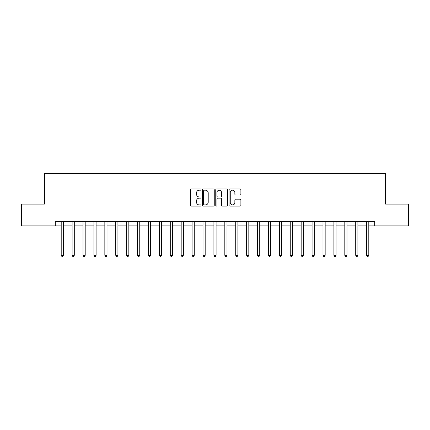 <?xml version="1.0" encoding="UTF-8"?>
<svg xmlns="http://www.w3.org/2000/svg" width="430" height="430" viewBox="0 0 430 430"><rect width="100%" height="100%" fill="white"/><g stroke="black" fill="none" stroke-linecap="round" stroke-linejoin="round"><path stroke-width="0.64" d="M201.041 189.582A0.602 0.602 0 0 0 200.439 188.985L191.339 188.985A0.855 0.855 0 0 0 190.485 189.84L190.485 205.255A0.855 0.855 0 0 0 191.339 206.115L200.439 206.115A0.602 0.602 0 0 0 201.041 205.513A0.602 0.602 0 0 0 200.439 204.916L199.262 204.916A2.741 2.741 0 0 1 196.521 202.175L196.521 200.891A2.741 2.741 0 0 1 199.262 198.149L200.439 198.149A0.602 0.602 0 0 0 201.041 197.547A0.602 0.602 0 0 0 200.439 196.951L199.262 196.951A2.741 2.741 0 0 1 196.521 194.209L196.521 192.925A2.741 2.741 0 0 1 199.262 190.184L200.439 190.184A0.602 0.602 0 0 0 201.041 189.582M240.031 195.021A0.855 0.855 0 0 0 240.886 194.166L240.886 189.84A0.855 0.855 0 0 0 240.031 188.985L229.926 188.985A0.855 0.855 0 0 0 229.066 189.84L229.066 205.255A0.855 0.855 0 0 0 229.926 206.115L240.031 206.115A0.855 0.855 0 0 0 240.886 205.255L240.886 200.031A0.855 0.855 0 0 0 240.031 199.176L235.704 199.176A0.855 0.855 0 0 0 234.85 200.031L234.85 202.621A2.29 2.29 0 0 1 232.56 204.916A2.29 2.29 0 0 1 230.265 202.621L230.265 192.473A2.29 2.29 0 0 1 232.56 190.184A2.29 2.29 0 0 1 234.85 192.473L234.85 194.166A0.855 0.855 0 0 0 235.704 195.021L240.031 195.021M55.314 225.906L21.5 225.906L21.5 204.094L44.408 204.094L44.408 173.553L385.592 173.553L385.592 204.094L408.5 204.094L408.5 225.906L374.686 225.906L374.686 221.547L55.314 221.547L55.314 225.906L61.205 225.906M214.253 189.84A0.855 0.855 0 0 0 213.393 188.985L203.288 188.985A0.855 0.855 0 0 0 202.433 189.84L202.433 205.255A0.855 0.855 0 0 0 203.288 206.115L213.393 206.115A0.855 0.855 0 0 0 214.253 205.255L214.253 189.84M216.607 188.985L226.712 188.985A0.855 0.855 0 0 1 227.567 189.84L227.567 205.255A0.855 0.855 0 0 1 226.712 206.115L222.385 206.115A0.855 0.855 0 0 1 221.531 205.255L221.531 199.004A0.855 0.855 0 0 0 220.676 198.149L217.806 198.149A0.855 0.855 0 0 0 216.951 199.004L216.951 205.513A0.602 0.602 0 0 1 216.349 206.115A0.602 0.602 0 0 1 215.747 205.513L215.747 189.84A0.855 0.855 0 0 1 216.607 188.985M63.387 225.906L72.111 225.906M74.293 225.906L83.017 225.906M85.199 225.906L93.928 225.906M96.105 225.906L104.834 225.906M107.016 225.906L115.74 225.906M117.922 225.906L126.651 225.906M128.828 225.906L137.557 225.906M139.739 225.906L148.463 225.906M150.645 225.906L159.374 225.906M161.551 225.906L170.28 225.906M172.462 225.906L181.186 225.906M183.368 225.906L192.092 225.906M194.274 225.906L203.003 225.906M205.185 225.906L213.909 225.906M216.091 225.906L224.815 225.906M226.997 225.906L235.726 225.906M237.908 225.906L246.632 225.906M248.814 225.906L257.538 225.906M259.72 225.906L268.449 225.906M270.626 225.906L279.355 225.906M281.537 225.906L290.261 225.906M292.443 225.906L301.172 225.906M303.349 225.906L312.078 225.906M314.26 225.906L322.984 225.906M325.166 225.906L333.895 225.906M336.072 225.906L344.801 225.906M346.983 225.906L355.707 225.906M357.889 225.906L366.613 225.906M368.795 225.906L374.686 225.906M204.228 190.184A0.602 0.602 0 0 0 203.632 190.78L203.632 204.314A0.602 0.602 0 0 0 204.228 204.916L205.47 204.916A2.741 2.741 0 0 0 208.211 202.175L208.211 192.925A2.741 2.741 0 0 0 205.47 190.184L204.228 190.184M221.531 192.516A2.29 2.29 0 0 0 219.241 190.227A2.29 2.29 0 0 0 216.951 192.516L216.951 196.091A0.855 0.855 0 0 0 217.806 196.951L220.676 196.951A0.855 0.855 0 0 0 221.531 196.091L221.531 192.516M63.495 221.547L63.447 221.654A0.871 0.871 0 0 0 63.387 221.982L63.387 255.312L61.205 255.312L61.205 221.982A0.871 0.871 0 0 0 61.141 221.654L61.098 221.547M63.387 255.312L62.732 256.447L61.855 256.447L61.205 255.312M74.401 221.547L74.358 221.654A0.871 0.871 0 0 0 74.293 221.982L74.293 255.312L72.111 255.312L72.111 221.982A0.871 0.871 0 0 0 72.046 221.654L72.004 221.547M74.293 255.312L73.638 256.447L72.767 256.447L72.111 255.312M85.307 221.547L85.264 221.654A0.871 0.871 0 0 0 85.199 221.982L85.199 255.312L83.017 255.312L83.017 221.982A0.871 0.871 0 0 0 82.958 221.654L82.909 221.547M85.199 255.312L84.543 256.447L83.673 256.447L83.017 255.312M96.218 221.547L96.169 221.654A0.871 0.871 0 0 0 96.105 221.982L96.105 255.312L93.928 255.312L93.928 221.982A0.871 0.871 0 0 0 93.864 221.654L93.821 221.547M96.105 255.312L95.455 256.447L94.579 256.447L93.928 255.312M107.124 221.547L107.081 221.654A0.871 0.871 0 0 0 107.016 221.982L107.016 255.312L104.834 255.312L104.834 221.982A0.871 0.871 0 0 0 104.769 221.654L104.727 221.547M107.016 255.312L106.36 256.447L105.49 256.447L104.834 255.312M118.03 221.547L117.987 221.654A0.871 0.871 0 0 0 117.922 221.982L117.922 255.312L115.74 255.312L115.74 221.982A0.871 0.871 0 0 0 115.681 221.654L115.632 221.547M117.922 255.312L117.266 256.447L116.396 256.447L115.74 255.312M128.935 221.547L128.893 221.654A0.871 0.871 0 0 0 128.828 221.982L128.828 255.312L126.651 255.312L126.651 221.982A0.871 0.871 0 0 0 126.587 221.654L126.544 221.547M128.828 255.312L128.178 256.447L127.301 256.447L126.651 255.312M139.847 221.547L139.798 221.654A0.871 0.871 0 0 0 139.739 221.982L139.739 255.312L137.557 255.312L137.557 221.982A0.871 0.871 0 0 0 137.493 221.654L137.45 221.547M139.739 255.312L139.083 256.447L138.213 256.447L137.557 255.312M150.753 221.547L150.71 221.654A0.871 0.871 0 0 0 150.645 221.982L150.645 255.312L148.463 255.312L148.463 221.982A0.871 0.871 0 0 0 148.398 221.654L148.355 221.547M150.645 255.312L149.989 256.447L149.119 256.447L148.463 255.312M161.658 221.547L161.615 221.654A0.871 0.871 0 0 0 161.551 221.982L161.551 255.312L159.374 255.312L159.374 221.982A0.871 0.871 0 0 0 159.31 221.654L159.261 221.547M161.551 255.312L160.901 256.447L160.025 256.447L159.374 255.312M172.57 221.547L172.521 221.654A0.871 0.871 0 0 0 172.462 221.982L172.462 255.312L170.28 255.312L170.28 221.982A0.871 0.871 0 0 0 170.215 221.654L170.173 221.547M172.462 255.312L171.806 256.447L170.936 256.447L170.28 255.312M183.476 221.547L183.433 221.654A0.871 0.871 0 0 0 183.368 221.982L183.368 255.312L181.186 255.312L181.186 221.982A0.871 0.871 0 0 0 181.121 221.654L181.078 221.547M183.368 255.312L182.712 256.447L181.842 256.447L181.186 255.312M194.381 221.547L194.338 221.654A0.871 0.871 0 0 0 194.274 221.982L194.274 255.312L192.092 255.312L192.092 221.982A0.871 0.871 0 0 0 192.033 221.654L191.984 221.547M194.274 255.312L193.624 256.447L192.748 256.447L192.092 255.312M205.293 221.547L205.244 221.654A0.871 0.871 0 0 0 205.185 221.982L205.185 255.312L203.003 255.312L203.003 221.982A0.871 0.871 0 0 0 202.939 221.654L202.895 221.547M205.185 255.312L204.529 256.447L203.659 256.447L203.003 255.312M216.199 221.547L216.156 221.654A0.871 0.871 0 0 0 216.091 221.982L216.091 255.312L213.909 255.312L213.909 221.982A0.871 0.871 0 0 0 213.844 221.654L213.801 221.547M216.091 255.312L215.435 256.447L214.565 256.447L213.909 255.312M227.104 221.547L227.061 221.654A0.871 0.871 0 0 0 226.997 221.982L226.997 255.312L224.815 255.312L224.815 221.982A0.871 0.871 0 0 0 224.756 221.654L224.707 221.547M226.997 255.312L226.341 256.447L225.47 256.447L224.815 255.312M238.016 221.547L237.967 221.654A0.871 0.871 0 0 0 237.908 221.982L237.908 255.312L235.726 255.312L235.726 221.982A0.871 0.871 0 0 0 235.661 221.654L235.619 221.547M237.908 255.312L237.252 256.447L236.376 256.447L235.726 255.312M248.922 221.547L248.879 221.654A0.871 0.871 0 0 0 248.814 221.982L248.814 255.312L246.632 255.312L246.632 221.982A0.871 0.871 0 0 0 246.567 221.654L246.524 221.547M248.814 255.312L248.158 256.447L247.288 256.447L246.632 255.312M259.827 221.547L259.784 221.654A0.871 0.871 0 0 0 259.72 221.982L259.72 255.312L257.538 255.312L257.538 221.982A0.871 0.871 0 0 0 257.479 221.654L257.43 221.547M259.72 255.312L259.064 256.447L258.193 256.447L257.538 255.312M270.739 221.547L270.69 221.654A0.871 0.871 0 0 0 270.626 221.982L270.626 255.312L268.449 255.312L268.449 221.982A0.871 0.871 0 0 0 268.385 221.654L268.341 221.547M270.626 255.312L269.975 256.447L269.099 256.447L268.449 255.312M281.645 221.547L281.602 221.654A0.871 0.871 0 0 0 281.537 221.982L281.537 255.312L279.355 255.312L279.355 221.982A0.871 0.871 0 0 0 279.29 221.654L279.247 221.547M281.537 255.312L280.881 256.447L280.011 256.447L279.355 255.312M292.55 221.547L292.507 221.654A0.871 0.871 0 0 0 292.443 221.982L292.443 255.312L290.261 255.312L290.261 221.982A0.871 0.871 0 0 0 290.202 221.654L290.153 221.547M292.443 255.312L291.787 256.447L290.916 256.447L290.261 255.312M303.456 221.547L303.413 221.654A0.871 0.871 0 0 0 303.349 221.982L303.349 255.312L301.172 255.312L301.172 221.982A0.871 0.871 0 0 0 301.108 221.654L301.065 221.547M303.349 255.312L302.698 256.447L301.822 256.447L301.172 255.312M314.368 221.547L314.319 221.654A0.871 0.871 0 0 0 314.26 221.982L314.26 255.312L312.078 255.312L312.078 221.982A0.871 0.871 0 0 0 312.013 221.654L311.97 221.547M314.26 255.312L313.604 256.447L312.734 256.447L312.078 255.312M325.273 221.547L325.231 221.654A0.871 0.871 0 0 0 325.166 221.982L325.166 255.312L322.984 255.312L322.984 221.982A0.871 0.871 0 0 0 322.919 221.654L322.876 221.547M325.166 255.312L324.51 256.447L323.639 256.447L322.984 255.312M336.179 221.547L336.136 221.654A0.871 0.871 0 0 0 336.072 221.982L336.072 255.312L333.895 255.312L333.895 221.982A0.871 0.871 0 0 0 333.831 221.654L333.782 221.547M336.072 255.312L335.421 256.447L334.545 256.447L333.895 255.312M347.091 221.547L347.042 221.654A0.871 0.871 0 0 0 346.983 221.982L346.983 255.312L344.801 255.312L344.801 221.982A0.871 0.871 0 0 0 344.736 221.654L344.693 221.547M346.983 255.312L346.327 256.447L345.457 256.447L344.801 255.312M357.996 221.547L357.954 221.654A0.871 0.871 0 0 0 357.889 221.982L357.889 255.312L355.707 255.312L355.707 221.982A0.871 0.871 0 0 0 355.642 221.654L355.599 221.547M357.889 255.312L357.233 256.447L356.363 256.447L355.707 255.312M368.902 221.547L368.859 221.654A0.871 0.871 0 0 0 368.795 221.982L368.795 255.312L366.613 255.312L366.613 221.982A0.871 0.871 0 0 0 366.553 221.654L366.505 221.547M368.795 255.312L368.144 256.447L367.268 256.447L366.613 255.312"/></g></svg>

